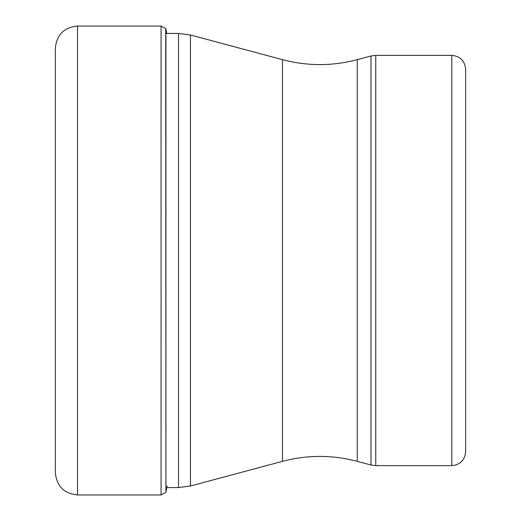 <?xml version="1.0" encoding="UTF-8"?>
<svg xmlns="http://www.w3.org/2000/svg" width="521" height="521" viewBox="0 0 521 521"><rect width="100%" height="100%" fill="white"/><g stroke="black" fill="none" stroke-linecap="round" stroke-linejoin="round"><path stroke-width="0.78" d="M166.727 487.565L178.508 487.565L178.508 33.435L166.727 33.435L165.925 28.902L165.925 492.098L165.711 28.564L161.067 26.05L161.067 494.95L77.512 494.95L77.512 26.05C64.057 27.359 56.672 34.744 55.356 48.206L55.356 472.794C56.672 486.256 64.057 493.641 77.512 494.95M451.798 465.644L451.798 55.356C460.206 56.177 464.823 60.794 465.644 69.202L465.644 451.798C464.823 460.206 460.206 464.823 451.798 465.644L375.771 465.644L375.771 55.356L370.991 55.988L370.991 465.012L375.771 465.644M178.508 487.565L190.452 485.995L190.452 35.005L178.508 33.435M190.452 35.005L282.467 59.661L282.467 461.339L190.452 485.995M282.467 461.339C307.403 454.774 332.333 454.774 357.269 461.339L357.269 59.661L370.991 55.988M161.067 494.95L165.711 492.436M165.925 492.098L167.013 485.852M165.925 28.902L165.711 28.564M161.067 26.05L77.512 26.05M357.269 461.339L370.991 465.012M451.798 55.356L375.771 55.356M282.467 59.661C307.403 66.226 332.333 66.226 357.269 59.661"/></g></svg>
